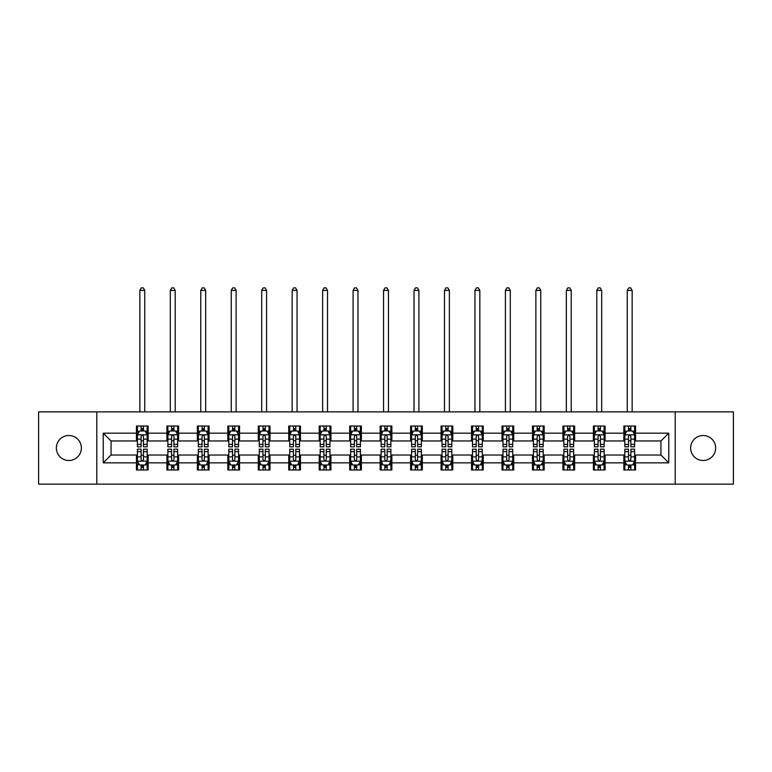<?xml version="1.0" encoding="UTF-8"?>
<svg xmlns="http://www.w3.org/2000/svg" width="772" height="772" viewBox="0 0 772 772"><rect width="100%" height="100%" fill="white"/><g stroke="black" fill="none" stroke-linecap="round" stroke-linejoin="round"><path stroke-width="1.16" d="M703.128 435.505A12.497 12.497 0 0 0 690.631 448.001A12.497 12.497 0 0 0 703.128 460.498A12.497 12.497 0 0 0 715.634 448.001A12.497 12.497 0 0 0 703.128 435.505M68.872 435.505A12.497 12.497 0 0 0 56.366 448.001A12.497 12.497 0 0 0 68.872 460.498A12.497 12.497 0 0 0 81.369 448.001A12.497 12.497 0 0 0 68.872 435.505M675.211 484.131L733.4 484.131L733.4 411.872L675.211 411.872L675.211 484.131L96.789 484.131L96.789 411.872L38.6 411.872L38.6 484.131L96.789 484.131M675.211 411.872L96.789 411.872M635.568 433.16L635.568 426.028L623.853 426.028L623.853 433.16L605.103 433.16L605.103 426.028L593.388 426.028L593.388 433.16L574.638 433.16L574.638 426.028L562.923 426.028L562.923 433.16L544.173 433.16L544.173 426.028L532.458 426.028L532.458 433.16L513.708 433.16L513.708 426.028L501.993 426.028L501.993 433.16L483.253 433.16L483.253 426.028L471.528 426.028L471.528 433.16L452.788 433.16L452.788 426.028L441.073 426.028L441.073 433.16L422.323 433.16L422.323 426.028L410.607 426.028L410.607 433.16L391.858 433.16L391.858 426.028L380.142 426.028L380.142 433.16L361.392 433.16L361.392 426.028L349.677 426.028L349.677 433.16L330.927 433.16L330.927 426.028L319.212 426.028L319.212 433.16L300.472 433.16L300.472 426.028L288.747 426.028L288.747 433.16L270.007 433.16L270.007 426.028L258.292 426.028L258.292 433.16L239.542 433.16L239.542 426.028L227.827 426.028L227.827 433.16L209.077 433.16L209.077 426.028L197.362 426.028L197.362 433.16L178.612 433.16L178.612 426.028L166.897 426.028L166.897 433.16L148.147 433.16L148.147 426.028L136.432 426.028L136.432 433.16L103.236 433.16L103.236 462.843L111.052 455.026L136.432 455.026L136.432 469.974L148.147 469.974L148.147 455.026L166.897 455.026L166.897 469.974L178.612 469.974L178.612 455.026L197.362 455.026L197.362 469.974L209.077 469.974L209.077 455.026L227.827 455.026L227.827 469.974L239.542 469.974L239.542 455.026L258.292 455.026L258.292 469.974L270.007 469.974L270.007 455.026L288.747 455.026L288.747 469.974L300.472 469.974L300.472 455.026L319.212 455.026L319.212 469.974L330.927 469.974L330.927 455.026L349.677 455.026L349.677 469.974L361.392 469.974L361.392 455.026L380.142 455.026L380.142 469.974L391.858 469.974L391.858 455.026L410.607 455.026L410.607 469.974L422.323 469.974L422.323 455.026L441.073 455.026L441.073 469.974L452.788 469.974L452.788 455.026L471.528 455.026L471.528 469.974L483.253 469.974L483.253 455.026L501.993 455.026L501.993 469.974L513.708 469.974L513.708 455.026L532.458 455.026L532.458 469.974L544.173 469.974L544.173 455.026L562.923 455.026L562.923 469.974L574.638 469.974L574.638 455.026L593.388 455.026L593.388 469.974L605.103 469.974L605.103 455.026L623.853 455.026L623.853 469.974L635.568 469.974L635.568 455.026L660.948 455.026L660.948 440.966L635.568 440.966L635.568 433.16L668.764 433.16L668.764 462.843L635.568 462.843M623.853 462.843L605.103 462.843M593.388 462.843L574.638 462.843M562.923 462.843L544.173 462.843M532.458 462.843L513.708 462.843M501.993 462.843L483.253 462.843M471.528 462.843L452.788 462.843M441.073 462.843L422.323 462.843M410.607 462.843L391.858 462.843M380.142 462.843L361.392 462.843M349.677 462.843L330.927 462.843M319.212 462.843L300.472 462.843M288.747 462.843L270.007 462.843M258.292 462.843L239.542 462.843M227.827 462.843L209.077 462.843M197.362 462.843L178.612 462.843M166.897 462.843L148.147 462.843M136.432 462.843L103.236 462.843M623.853 433.16L623.853 440.966L605.103 440.966L605.103 433.16M593.388 433.16L593.388 440.966L574.638 440.966L574.638 433.16M562.923 433.16L562.923 440.966L544.173 440.966L544.173 433.16M532.458 433.16L532.458 440.966L513.708 440.966L513.708 433.16M501.993 433.16L501.993 440.966L483.253 440.966L483.253 433.16M471.528 433.16L471.528 440.966L452.788 440.966L452.788 433.16M441.073 433.16L441.073 440.966L422.323 440.966L422.323 433.16M410.607 433.16L410.607 440.966L391.858 440.966L391.858 433.16M380.142 433.16L380.142 440.966L361.392 440.966L361.392 433.16M349.677 433.16L349.677 440.966L330.927 440.966L330.927 433.16M319.212 433.16L319.212 440.966L300.472 440.966L300.472 433.16M288.747 433.16L288.747 440.966L270.007 440.966L270.007 433.16M258.292 433.16L258.292 440.966L239.542 440.966L239.542 433.16M227.827 433.16L227.827 440.966L209.077 440.966L209.077 433.16M197.362 433.16L197.362 440.966L178.612 440.966L178.612 433.16M166.897 433.16L166.897 440.966L148.147 440.966L148.147 433.16M136.432 433.16L136.432 440.966L111.052 440.966L103.236 433.16M111.052 440.966L111.052 455.026M668.764 462.843L660.948 455.026M660.948 440.966L668.764 433.16M136.432 430.911L137.406 430.911M141.122 430.911L143.467 430.911M147.172 430.911L148.147 430.911M136.432 440.773L137.406 440.773M141.122 440.773L143.467 440.773M147.172 440.773L148.147 440.773M136.432 455.229L137.406 455.229M141.122 455.229L143.467 455.229M147.172 455.229L148.147 455.229M136.432 465.091L137.406 465.091M141.122 465.091L143.467 465.091M147.172 465.091L148.147 465.091M166.897 455.229L167.871 455.229M171.587 455.229L173.932 455.229M177.637 455.229L178.612 455.229M166.897 465.091L167.871 465.091M171.587 465.091L173.932 465.091M177.637 465.091L178.612 465.091M166.897 430.911L167.871 430.911M171.587 430.911L173.932 430.911M177.637 430.911L178.612 430.911M166.897 440.773L167.871 440.773M171.587 440.773L173.932 440.773M177.637 440.773L178.612 440.773M197.362 455.229L198.336 455.229M202.052 455.229L204.387 455.229M208.102 455.229L209.077 455.229M197.362 465.091L198.336 465.091M202.052 465.091L204.387 465.091M208.102 465.091L209.077 465.091M197.362 430.911L198.336 430.911M202.052 430.911L204.387 430.911M208.102 430.911L209.077 430.911M197.362 440.773L198.336 440.773M202.052 440.773L204.387 440.773M208.102 440.773L209.077 440.773M227.827 455.229L228.801 455.229M232.507 455.229L234.852 455.229M238.567 455.229L239.542 455.229M227.827 465.091L228.801 465.091M232.507 465.091L234.852 465.091M238.567 465.091L239.542 465.091M227.827 430.911L228.801 430.911M232.507 430.911L234.852 430.911M238.567 430.911L239.542 430.911M227.827 440.773L228.801 440.773M232.507 440.773L234.852 440.773M238.567 440.773L239.542 440.773M258.292 455.229L259.267 455.229M262.972 455.229L265.317 455.229M269.032 455.229L270.007 455.229M258.292 465.091L259.267 465.091M262.972 465.091L265.317 465.091M269.032 465.091L270.007 465.091M258.292 430.911L259.267 430.911M262.972 430.911L265.317 430.911M269.032 430.911L270.007 430.911M258.292 440.773L259.267 440.773M262.972 440.773L265.317 440.773M269.032 440.773L270.007 440.773M288.747 455.229L289.732 455.229M293.437 455.229L295.782 455.229M299.488 455.229L300.472 455.229M288.747 465.091L289.732 465.091M293.437 465.091L295.782 465.091M299.488 465.091L300.472 465.091M288.747 430.911L289.732 430.911M293.437 430.911L295.782 430.911M299.488 430.911L300.472 430.911M288.747 440.773L289.732 440.773M293.437 440.773L295.782 440.773M299.488 440.773L300.472 440.773M319.212 455.229L320.187 455.229M323.902 455.229L326.247 455.229M329.953 455.229L330.927 455.229M319.212 465.091L320.187 465.091M323.902 465.091L326.247 465.091M329.953 465.091L330.927 465.091M319.212 430.911L320.187 430.911M323.902 430.911L326.247 430.911M329.953 430.911L330.927 430.911M319.212 440.773L320.187 440.773M323.902 440.773L326.247 440.773M329.953 440.773L330.927 440.773M349.677 455.229L350.652 455.229M354.367 455.229L356.712 455.229M360.418 455.229L361.392 455.229M349.677 465.091L350.652 465.091M354.367 465.091L356.712 465.091M360.418 465.091L361.392 465.091M349.677 430.911L350.652 430.911M354.367 430.911L356.712 430.911M360.418 430.911L361.392 430.911M349.677 440.773L350.652 440.773M354.367 440.773L356.712 440.773M360.418 440.773L361.392 440.773M380.142 455.229L381.117 455.229M384.832 455.229L387.168 455.229M390.883 455.229L391.858 455.229M380.142 465.091L381.117 465.091M384.832 465.091L387.168 465.091M390.883 465.091L391.858 465.091M380.142 430.911L381.117 430.911M384.832 430.911L387.168 430.911M390.883 430.911L391.858 430.911M380.142 440.773L381.117 440.773M384.832 440.773L387.168 440.773M390.883 440.773L391.858 440.773M410.607 455.229L411.582 455.229M415.288 455.229L417.633 455.229M421.348 455.229L422.323 455.229M410.607 465.091L411.582 465.091M415.288 465.091L417.633 465.091M421.348 465.091L422.323 465.091M410.607 430.911L411.582 430.911M415.288 430.911L417.633 430.911M421.348 430.911L422.323 430.911M410.607 440.773L411.582 440.773M415.288 440.773L417.633 440.773M421.348 440.773L422.323 440.773M441.073 455.229L442.047 455.229M445.753 455.229L448.098 455.229M451.813 455.229L452.788 455.229M441.073 465.091L442.047 465.091M445.753 465.091L448.098 465.091M451.813 465.091L452.788 465.091M441.073 430.911L442.047 430.911M445.753 430.911L448.098 430.911M451.813 430.911L452.788 430.911M441.073 440.773L442.047 440.773M445.753 440.773L448.098 440.773M451.813 440.773L452.788 440.773M471.528 455.229L472.512 455.229M476.218 455.229L478.563 455.229M482.268 455.229L483.253 455.229M471.528 465.091L472.512 465.091M476.218 465.091L478.563 465.091M482.268 465.091L483.253 465.091M471.528 430.911L472.512 430.911M476.218 430.911L478.563 430.911M482.268 430.911L483.253 430.911M471.528 440.773L472.512 440.773M476.218 440.773L478.563 440.773M482.268 440.773L483.253 440.773M501.993 455.229L502.968 455.229M506.683 455.229L509.028 455.229M512.733 455.229L513.708 455.229M501.993 465.091L502.968 465.091M506.683 465.091L509.028 465.091M512.733 465.091L513.708 465.091M501.993 430.911L502.968 430.911M506.683 430.911L509.028 430.911M512.733 430.911L513.708 430.911M501.993 440.773L502.968 440.773M506.683 440.773L509.028 440.773M512.733 440.773L513.708 440.773M532.458 455.229L533.433 455.229M537.148 455.229L539.493 455.229M543.198 455.229L544.173 455.229M532.458 465.091L533.433 465.091M537.148 465.091L539.493 465.091M543.198 465.091L544.173 465.091M532.458 430.911L533.433 430.911M537.148 430.911L539.493 430.911M543.198 430.911L544.173 430.911M532.458 440.773L533.433 440.773M537.148 440.773L539.493 440.773M543.198 440.773L544.173 440.773M562.923 455.229L563.898 455.229M567.613 455.229L569.948 455.229M573.664 455.229L574.638 455.229M562.923 465.091L563.898 465.091M567.613 465.091L569.948 465.091M573.664 465.091L574.638 465.091M562.923 430.911L563.898 430.911M567.613 430.911L569.948 430.911M573.664 430.911L574.638 430.911M562.923 440.773L563.898 440.773M567.613 440.773L569.948 440.773M573.664 440.773L574.638 440.773M593.388 455.229L594.363 455.229M598.068 455.229L600.413 455.229M604.129 455.229L605.103 455.229M593.388 465.091L594.363 465.091M598.068 465.091L600.413 465.091M604.129 465.091L605.103 465.091M593.388 430.911L594.363 430.911M598.068 430.911L600.413 430.911M604.129 430.911L605.103 430.911M593.388 440.773L594.363 440.773M598.068 440.773L600.413 440.773M604.129 440.773L605.103 440.773M623.853 455.229L624.828 455.229M628.533 455.229L630.878 455.229M634.594 455.229L635.568 455.229M623.853 465.091L624.828 465.091M628.533 465.091L630.878 465.091M634.594 465.091L635.568 465.091M623.853 430.911L624.828 430.911M628.533 430.911L630.878 430.911M634.594 430.911L635.568 430.911M623.853 440.773L624.828 440.773M628.533 440.773L630.878 440.773M634.594 440.773L635.568 440.773M143.467 428.566L141.122 428.566M147.172 444.382L143.467 444.382L143.467 446.834L147.172 446.834L147.172 434.916L145.223 431.008L139.365 431.008L137.406 434.916L137.406 446.834L141.122 446.834L141.122 444.382L137.406 444.382M137.406 434.916L137.406 426.028M147.172 434.916L147.172 426.028M141.122 431.008L141.122 426.028M143.467 426.028L143.467 431.008M143.467 444.382L143.467 436.383C142.685 434.877 141.903 434.877 141.122 436.383L141.122 444.382M144.731 411.872L144.731 290.407L139.848 290.407L139.848 411.872M139.848 290.407L141.315 287.869L143.274 287.869L144.731 290.407M141.122 467.427L143.467 467.427M137.406 451.62L141.122 451.62L141.122 449.169L137.406 449.169L137.406 461.087L139.365 464.985L145.223 464.985L147.172 461.087L147.172 449.169L143.467 449.169L143.467 451.62L147.172 451.62M147.172 461.087L147.172 469.974M137.406 461.087L137.406 469.974M143.467 464.985L143.467 469.974M141.122 469.974L141.122 464.985M141.122 451.62L141.122 459.62C141.903 461.125 142.685 461.125 143.467 459.62L143.467 451.62M173.932 428.566L171.587 428.566M177.637 444.382L173.932 444.382L173.932 446.834L177.637 446.834L177.637 434.916L175.688 431.008L169.83 431.008L167.871 434.916L167.871 446.834L171.587 446.834L171.587 444.382L167.871 444.382M167.871 434.916L167.871 426.028M177.637 434.916L177.637 426.028M171.587 431.008L171.587 426.028M173.932 426.028L173.932 431.008M173.932 444.382L173.932 436.383C173.15 434.877 172.368 434.877 171.587 436.383L171.587 444.382M175.196 411.872L175.196 290.407L170.313 290.407L170.313 411.872M170.313 290.407L171.78 287.869L173.729 287.869L175.196 290.407M204.387 428.566L202.052 428.566M208.102 444.382L204.387 444.382L204.387 446.834L208.102 446.834L208.102 434.916L206.153 431.008L200.286 431.008L198.336 434.916L198.336 446.834L202.052 446.834L202.052 444.382L198.336 444.382M198.336 434.916L198.336 426.028M208.102 434.916L208.102 426.028M202.052 431.008L202.052 426.028M204.387 426.028L204.387 431.008M204.387 444.382L204.387 436.383C203.615 434.877 202.833 434.877 202.052 436.383L202.052 444.382M205.661 411.872L205.661 290.407L200.778 290.407L200.778 411.872M200.778 290.407L202.245 287.869L204.194 287.869L205.661 290.407M171.587 467.427L173.932 467.427M167.871 451.62L171.587 451.62L171.587 449.169L167.871 449.169L167.871 461.087L169.83 464.985L175.688 464.985L177.637 461.087L177.637 449.169L173.932 449.169L173.932 451.62L177.637 451.62M177.637 461.087L177.637 469.974M167.871 461.087L167.871 469.974M173.932 464.985L173.932 469.974M171.587 469.974L171.587 464.985M171.587 451.62L171.587 459.62C172.368 461.125 173.15 461.125 173.932 459.62L173.932 451.62M202.052 467.427L204.387 467.427M198.336 451.62L202.052 451.62L202.052 449.169L198.336 449.169L198.336 461.087L200.286 464.985L206.153 464.985L208.102 461.087L208.102 449.169L204.387 449.169L204.387 451.62L208.102 451.62M208.102 461.087L208.102 469.974M198.336 461.087L198.336 469.974M204.387 464.985L204.387 469.974M202.052 469.974L202.052 464.985M202.052 451.62L202.052 459.62C202.824 461.125 203.605 461.125 204.387 459.62L204.387 451.62M234.852 428.566L232.507 428.566M238.567 444.382L234.852 444.382L234.852 446.834L238.567 446.834L238.567 434.916L236.608 431.008L230.751 431.008L228.801 434.916L228.801 446.834L232.507 446.834L232.507 444.382L228.801 444.382M228.801 434.916L228.801 426.028M238.567 434.916L238.567 426.028M232.507 431.008L232.507 426.028M234.852 426.028L234.852 431.008M234.852 444.382L234.852 436.383C234.07 434.877 233.289 434.877 232.507 436.383L232.507 444.382M236.126 411.872L236.126 290.407L231.243 290.407L231.243 411.872M231.243 290.407L232.71 287.869L234.659 287.869L236.126 290.407M265.317 428.566L262.972 428.566M269.032 444.382L265.317 444.382L265.317 446.834L269.032 446.834L269.032 434.916L267.073 431.008L261.216 431.008L259.267 434.916L259.267 446.834L262.972 446.834L262.972 444.382L259.267 444.382M259.267 434.916L259.267 426.028M269.032 434.916L269.032 426.028M262.972 431.008L262.972 426.028M265.317 426.028L265.317 431.008M265.317 444.382L265.317 436.383C264.535 434.877 263.754 434.877 262.972 436.383L262.972 444.382M266.591 411.872L266.591 290.407L261.708 290.407L261.708 411.872M261.708 290.407L263.175 287.869L265.124 287.869L266.591 290.407M295.782 428.566L293.437 428.566M299.488 444.382L295.782 444.382L295.782 446.834L299.488 446.834L299.488 434.916L297.538 431.008L291.681 431.008L289.732 434.916L289.732 446.834L293.437 446.834L293.437 444.382L289.732 444.382M289.732 434.916L289.732 426.028M299.488 434.916L299.488 426.028M293.437 431.008L293.437 426.028M295.782 426.028L295.782 431.008M295.782 444.382L295.782 436.383C295 434.877 294.219 434.877 293.437 436.383L293.437 444.382M297.046 411.872L297.046 290.407L292.173 290.407L292.173 411.872M292.173 290.407L293.63 287.869L295.589 287.869L297.046 290.407M232.507 467.427L234.852 467.427M228.801 451.62L232.507 451.62L232.507 449.169L228.801 449.169L228.801 461.087L230.751 464.985L236.608 464.985L238.567 461.087L238.567 449.169L234.852 449.169L234.852 451.62L238.567 451.62M238.567 461.087L238.567 469.974M228.801 461.087L228.801 469.974M234.852 464.985L234.852 469.974M232.507 469.974L232.507 464.985M232.507 451.62L232.507 459.62C233.289 461.125 234.07 461.125 234.852 459.62L234.852 451.62M262.972 467.427L265.317 467.427M259.267 451.62L262.972 451.62L262.972 449.169L259.267 449.169L259.267 461.087L261.216 464.985L267.073 464.985L269.032 461.087L269.032 449.169L265.317 449.169L265.317 451.62L269.032 451.62M269.032 461.087L269.032 469.974M259.267 461.087L259.267 469.974M265.317 464.985L265.317 469.974M262.972 469.974L262.972 464.985M262.972 451.62L262.972 459.62C263.754 461.125 264.535 461.125 265.317 459.62L265.317 451.62M293.437 467.427L295.782 467.427M289.732 451.62L293.437 451.62L293.437 449.169L289.732 449.169L289.732 461.087L291.681 464.985L297.538 464.985L299.488 461.087L299.488 449.169L295.782 449.169L295.782 451.62L299.488 451.62M299.488 461.087L299.488 469.974M289.732 461.087L289.732 469.974M295.782 464.985L295.782 469.974M293.437 469.974L293.437 464.985M293.437 451.62L293.437 459.62C294.219 461.125 295 461.125 295.782 459.62L295.782 451.62M323.902 467.427L326.247 467.427M320.187 451.62L323.902 451.62L323.902 449.169L320.187 449.169L320.187 461.087L322.146 464.985L328.003 464.985L329.953 461.087L329.953 449.169L326.247 449.169L326.247 451.62L329.953 451.62M329.953 461.087L329.953 469.974M320.187 461.087L320.187 469.974M326.247 464.985L326.247 469.974M323.902 469.974L323.902 464.985M323.902 451.62L323.902 459.62C324.684 461.125 325.466 461.125 326.247 459.62L326.247 451.62M354.367 467.427L356.712 467.427M350.652 451.62L354.367 451.62L354.367 449.169L350.652 449.169L350.652 461.087L352.611 464.985L358.469 464.985L360.418 461.087L360.418 449.169L356.712 449.169L356.712 451.62L360.418 451.62M360.418 461.087L360.418 469.974M350.652 461.087L350.652 469.974M356.712 464.985L356.712 469.974M354.367 469.974L354.367 464.985M354.367 451.62L354.367 459.62C355.149 461.125 355.931 461.125 356.712 459.62L356.712 451.62M384.832 467.427L387.168 467.427M381.117 451.62L384.832 451.62L384.832 449.169L381.117 449.169L381.117 461.087L383.066 464.985L388.934 464.985L390.883 461.087L390.883 449.169L387.168 449.169L387.168 451.62L390.883 451.62M390.883 461.087L390.883 469.974M381.117 461.087L381.117 469.974M387.168 464.985L387.168 469.974M384.832 469.974L384.832 464.985M384.832 451.62L384.832 459.62C385.604 461.125 386.386 461.125 387.168 459.62L387.168 451.62M415.288 467.427L417.633 467.427M411.582 451.62L415.288 451.62L415.288 449.169L411.582 449.169L411.582 461.087L413.531 464.985L419.389 464.985L421.348 461.087L421.348 449.169L417.633 449.169L417.633 451.62L421.348 451.62M421.348 461.087L421.348 469.974M411.582 461.087L411.582 469.974M417.633 464.985L417.633 469.974M415.288 469.974L415.288 464.985M415.288 451.62L415.288 459.62C416.069 461.125 416.851 461.125 417.633 459.62L417.633 451.62M445.753 467.427L448.098 467.427M442.047 451.62L445.753 451.62L445.753 449.169L442.047 449.169L442.047 461.087L443.997 464.985L449.854 464.985L451.813 461.087L451.813 449.169L448.098 449.169L448.098 451.62L451.813 451.62M451.813 461.087L451.813 469.974M442.047 461.087L442.047 469.974M448.098 464.985L448.098 469.974M445.753 469.974L445.753 464.985M445.753 451.62L445.753 459.62C446.534 461.125 447.316 461.125 448.098 459.62L448.098 451.62M476.218 467.427L478.563 467.427M472.512 451.62L476.218 451.62L476.218 449.169L472.512 449.169L472.512 461.087L474.462 464.985L480.319 464.985L482.268 461.087L482.268 449.169L478.563 449.169L478.563 451.62L482.268 451.62M482.268 461.087L482.268 469.974M472.512 461.087L472.512 469.974M478.563 464.985L478.563 469.974M476.218 469.974L476.218 464.985M476.218 451.62L476.218 459.62C477 461.125 477.781 461.125 478.563 459.62L478.563 451.62M506.683 467.427L509.028 467.427M502.968 451.62L506.683 451.62L506.683 449.169L502.968 449.169L502.968 461.087L504.927 464.985L510.784 464.985L512.733 461.087L512.733 449.169L509.028 449.169L509.028 451.62L512.733 451.62M512.733 461.087L512.733 469.974M502.968 461.087L502.968 469.974M509.028 464.985L509.028 469.974M506.683 469.974L506.683 464.985M506.683 451.62L506.683 459.62C507.465 461.125 508.246 461.125 509.028 459.62L509.028 451.62M537.148 467.427L539.493 467.427M533.433 451.62L537.148 451.62L537.148 449.169L533.433 449.169L533.433 461.087L535.392 464.985L541.249 464.985L543.198 461.087L543.198 449.169L539.493 449.169L539.493 451.62L543.198 451.62M543.198 461.087L543.198 469.974M533.433 461.087L533.433 469.974M539.493 464.985L539.493 469.974M537.148 469.974L537.148 464.985M537.148 451.62L537.148 459.62C537.93 461.125 538.711 461.125 539.493 459.62L539.493 451.62M567.613 467.427L569.948 467.427M563.898 451.62L567.613 451.62L567.613 449.169L563.898 449.169L563.898 461.087L565.847 464.985L571.714 464.985L573.664 461.087L573.664 449.169L569.948 449.169L569.948 451.62L573.664 451.62M573.664 461.087L573.664 469.974M563.898 461.087L563.898 469.974M569.948 464.985L569.948 469.974M567.613 469.974L567.613 464.985M567.613 451.62L567.613 459.62C568.385 461.125 569.167 461.125 569.948 459.62L569.948 451.62M598.068 467.427L600.413 467.427M594.363 451.62L598.068 451.62L598.068 449.169L594.363 449.169L594.363 461.087L596.312 464.985L602.17 464.985L604.129 461.087L604.129 449.169L600.413 449.169L600.413 451.62L604.129 451.62M604.129 461.087L604.129 469.974M594.363 461.087L594.363 469.974M600.413 464.985L600.413 469.974M598.068 469.974L598.068 464.985M598.068 451.62L598.068 459.62C598.85 461.125 599.632 461.125 600.413 459.62L600.413 451.62M628.533 467.427L630.878 467.427M624.828 451.62L628.533 451.62L628.533 449.169L624.828 449.169L624.828 461.087L626.777 464.985L632.635 464.985L634.594 461.087L634.594 449.169L630.878 449.169L630.878 451.62L634.594 451.62M634.594 461.087L634.594 469.974M624.828 461.087L624.828 469.974M630.878 464.985L630.878 469.974M628.533 469.974L628.533 464.985M628.533 451.62L628.533 459.62C629.315 461.125 630.097 461.125 630.878 459.62L630.878 451.62M326.247 428.566L323.902 428.566M329.953 444.382L326.247 444.382L326.247 446.834L329.953 446.834L329.953 434.916L328.003 431.008L322.146 431.008L320.187 434.916L320.187 446.834L323.902 446.834L323.902 444.382L320.187 444.382M320.187 434.916L320.187 426.028M329.953 434.916L329.953 426.028M323.902 431.008L323.902 426.028M326.247 426.028L326.247 431.008M326.247 444.382L326.247 436.383C325.466 434.877 324.684 434.877 323.902 436.383L323.902 444.382M327.511 411.872L327.511 290.407L322.628 290.407L322.628 411.872M322.628 290.407L324.095 287.869L326.054 287.869L327.511 290.407M356.712 428.566L354.367 428.566M360.418 444.382L356.712 444.382L356.712 446.834L360.418 446.834L360.418 434.916L358.469 431.008L352.611 431.008L350.652 434.916L350.652 446.834L354.367 446.834L354.367 444.382L350.652 444.382M350.652 434.916L350.652 426.028M360.418 434.916L360.418 426.028M354.367 431.008L354.367 426.028M356.712 426.028L356.712 431.008M356.712 444.382L356.712 436.383C355.931 434.877 355.149 434.877 354.367 436.383L354.367 444.382M357.976 411.872L357.976 290.407L353.093 290.407L353.093 411.872M353.093 290.407L354.56 287.869L356.51 287.869L357.976 290.407M387.168 428.566L384.832 428.566M390.883 444.382L387.168 444.382L387.168 446.834L390.883 446.834L390.883 434.916L388.934 431.008L383.066 431.008L381.117 434.916L381.117 446.834L384.832 446.834L384.832 444.382L381.117 444.382M381.117 434.916L381.117 426.028M390.883 434.916L390.883 426.028M384.832 431.008L384.832 426.028M387.168 426.028L387.168 431.008M387.168 444.382L387.168 436.383C386.396 434.877 385.614 434.877 384.832 436.383L384.832 444.382M388.441 411.872L388.441 290.407L383.559 290.407L383.559 411.872M383.559 290.407L385.025 287.869L386.975 287.869L388.441 290.407M417.633 428.566L415.288 428.566M421.348 444.382L417.633 444.382L417.633 446.834L421.348 446.834L421.348 434.916L419.389 431.008L413.531 431.008L411.582 434.916L411.582 446.834L415.288 446.834L415.288 444.382L411.582 444.382M411.582 434.916L411.582 426.028M421.348 434.916L421.348 426.028M415.288 431.008L415.288 426.028M417.633 426.028L417.633 431.008M417.633 444.382L417.633 436.383C416.851 434.877 416.069 434.877 415.288 436.383L415.288 444.382M418.906 411.872L418.906 290.407L414.024 290.407L414.024 411.872M414.024 290.407L415.49 287.869L417.44 287.869L418.906 290.407M448.098 428.566L445.753 428.566M451.813 444.382L448.098 444.382L448.098 446.834L451.813 446.834L451.813 434.916L449.854 431.008L443.997 431.008L442.047 434.916L442.047 446.834L445.753 446.834L445.753 444.382L442.047 444.382M442.047 434.916L442.047 426.028M451.813 434.916L451.813 426.028M445.753 431.008L445.753 426.028M448.098 426.028L448.098 431.008M448.098 444.382L448.098 436.383C447.316 434.877 446.534 434.877 445.753 436.383L445.753 444.382M449.372 411.872L449.372 290.407L444.489 290.407L444.489 411.872M444.489 290.407L445.946 287.869L447.905 287.869L449.372 290.407M478.563 428.566L476.218 428.566M482.268 444.382L478.563 444.382L478.563 446.834L482.268 446.834L482.268 434.916L480.319 431.008L474.462 431.008L472.512 434.916L472.512 446.834L476.218 446.834L476.218 444.382L472.512 444.382M472.512 434.916L472.512 426.028M482.268 434.916L482.268 426.028M476.218 431.008L476.218 426.028M478.563 426.028L478.563 431.008M478.563 444.382L478.563 436.383C477.781 434.877 477 434.877 476.218 436.383L476.218 444.382M479.827 411.872L479.827 290.407L474.954 290.407L474.954 411.872M474.954 290.407L476.411 287.869L478.37 287.869L479.827 290.407M509.028 428.566L506.683 428.566M512.733 444.382L509.028 444.382L509.028 446.834L512.733 446.834L512.733 434.916L510.784 431.008L504.927 431.008L502.968 434.916L502.968 446.834L506.683 446.834L506.683 444.382L502.968 444.382M502.968 434.916L502.968 426.028M512.733 434.916L512.733 426.028M506.683 431.008L506.683 426.028M509.028 426.028L509.028 431.008M509.028 444.382L509.028 436.383C508.246 434.877 507.465 434.877 506.683 436.383L506.683 444.382M510.292 411.872L510.292 290.407L505.409 290.407L505.409 411.872M505.409 290.407L506.876 287.869L508.825 287.869L510.292 290.407M539.493 428.566L537.148 428.566M543.198 444.382L539.493 444.382L539.493 446.834L543.198 446.834L543.198 434.916L541.249 431.008L535.392 431.008L533.433 434.916L533.433 446.834L537.148 446.834L537.148 444.382L533.433 444.382M533.433 434.916L533.433 426.028M543.198 434.916L543.198 426.028M537.148 431.008L537.148 426.028M539.493 426.028L539.493 431.008M539.493 444.382L539.493 436.383C538.711 434.877 537.93 434.877 537.148 436.383L537.148 444.382M540.757 411.872L540.757 290.407L535.874 290.407L535.874 411.872M535.874 290.407L537.341 287.869L539.29 287.869L540.757 290.407M569.948 428.566L567.613 428.566M573.664 444.382L569.948 444.382L569.948 446.834L573.664 446.834L573.664 434.916L571.714 431.008L565.847 431.008L563.898 434.916L563.898 446.834L567.613 446.834L567.613 444.382L563.898 444.382M563.898 434.916L563.898 426.028M573.664 434.916L573.664 426.028M567.613 431.008L567.613 426.028M569.948 426.028L569.948 431.008M569.948 444.382L569.948 436.383C569.176 434.877 568.395 434.877 567.613 436.383L567.613 444.382M571.222 411.872L571.222 290.407L566.339 290.407L566.339 411.872M566.339 290.407L567.806 287.869L569.755 287.869L571.222 290.407M600.413 428.566L598.068 428.566M604.129 444.382L600.413 444.382L600.413 446.834L604.129 446.834L604.129 434.916L602.17 431.008L596.312 431.008L594.363 434.916L594.363 446.834L598.068 446.834L598.068 444.382L594.363 444.382M594.363 434.916L594.363 426.028M604.129 434.916L604.129 426.028M598.068 431.008L598.068 426.028M600.413 426.028L600.413 431.008M600.413 444.382L600.413 436.383C599.632 434.877 598.85 434.877 598.068 436.383L598.068 444.382M601.687 411.872L601.687 290.407L596.804 290.407L596.804 411.872M596.804 290.407L598.271 287.869L600.22 287.869L601.687 290.407M630.878 428.566L628.533 428.566M634.594 444.382L630.878 444.382L630.878 446.834L634.594 446.834L634.594 434.916L632.635 431.008L626.777 431.008L624.828 434.916L624.828 446.834L628.533 446.834L628.533 444.382L624.828 444.382M624.828 434.916L624.828 426.028M634.594 434.916L634.594 426.028M628.533 431.008L628.533 426.028M630.878 426.028L630.878 431.008M630.878 444.382L630.878 436.383C630.097 434.877 629.315 434.877 628.533 436.383L628.533 444.382M632.152 411.872L632.152 290.407L627.269 290.407L627.269 411.872M627.269 290.407L628.726 287.869L630.685 287.869L632.152 290.407M147.124 434.819L137.464 434.819M137.406 431.249L139.25 431.249M145.339 431.249L147.172 431.249M141.122 439.143L137.406 439.143M147.172 439.143L143.467 439.143M143.467 429.811L141.122 429.811M137.464 461.183L147.124 461.183M147.172 464.754L145.339 464.754M139.25 464.754L137.406 464.754M143.467 456.86L147.172 456.86M137.406 456.86L141.122 456.86M141.122 466.192L143.467 466.192M177.589 434.819L167.92 434.819M167.871 431.249L169.715 431.249M175.804 431.249L177.637 431.249M171.587 439.143L167.871 439.143M177.637 439.143L173.932 439.143M173.932 429.811L171.587 429.811M208.054 434.819L198.385 434.819M198.336 431.249L200.17 431.249M206.269 431.249L208.102 431.249M202.052 439.143L198.336 439.143M208.102 439.143L204.387 439.143M204.387 429.811L202.052 429.811M167.92 461.183L177.589 461.183M177.637 464.754L175.804 464.754M169.715 464.754L167.871 464.754M173.932 456.86L177.637 456.86M167.871 456.86L171.587 456.86M171.587 466.192L173.932 466.192M198.385 461.183L208.054 461.183M208.102 464.754L206.269 464.754M200.17 464.754L198.336 464.754M204.387 456.86L208.102 456.86M198.336 456.86L202.052 456.86M202.052 466.192L204.387 466.192M238.519 434.819L228.85 434.819M228.801 431.249L230.635 431.249M236.734 431.249L238.567 431.249M232.507 439.143L228.801 439.143M238.567 439.143L234.852 439.143M234.852 429.811L232.507 429.811M268.984 434.819L259.315 434.819M259.267 431.249L261.1 431.249M267.189 431.249L269.032 431.249M262.972 439.143L259.267 439.143M269.032 439.143L265.317 439.143M265.317 429.811L262.972 429.811M299.44 434.819L289.78 434.819M289.732 431.249L291.565 431.249M297.654 431.249L299.488 431.249M293.437 439.143L289.732 439.143M299.488 439.143L295.782 439.143M295.782 429.811L293.437 429.811M228.85 461.183L238.519 461.183M238.567 464.754L236.734 464.754M230.635 464.754L228.801 464.754M234.852 456.86L238.567 456.86M228.801 456.86L232.507 456.86M232.507 466.192L234.852 466.192M259.315 461.183L268.984 461.183M269.032 464.754L267.189 464.754M261.1 464.754L259.267 464.754M265.317 456.86L269.032 456.86M259.267 456.86L262.972 456.86M262.972 466.192L265.317 466.192M289.78 461.183L299.44 461.183M299.488 464.754L297.654 464.754M291.565 464.754L289.732 464.754M295.782 456.86L299.488 456.86M289.732 456.86L293.437 456.86M293.437 466.192L295.782 466.192M320.235 461.183L329.905 461.183M329.953 464.754L328.119 464.754M322.03 464.754L320.187 464.754M326.247 456.86L329.953 456.86M320.187 456.86L323.902 456.86M323.902 466.192L326.247 466.192M350.7 461.183L360.37 461.183M360.418 464.754L358.584 464.754M352.486 464.754L350.652 464.754M356.712 456.86L360.418 456.86M350.652 456.86L354.367 456.86M354.367 466.192L356.712 466.192M381.165 461.183L390.835 461.183M390.883 464.754L389.049 464.754M382.951 464.754L381.117 464.754M387.168 456.86L390.883 456.86M381.117 456.86L384.832 456.86M384.832 466.192L387.168 466.192M411.63 461.183L421.3 461.183M421.348 464.754L419.514 464.754M413.416 464.754L411.582 464.754M417.633 456.86L421.348 456.86M411.582 456.86L415.288 456.86M415.288 466.192L417.633 466.192M442.095 461.183L451.765 461.183M451.813 464.754L449.97 464.754M443.881 464.754L442.047 464.754M448.098 456.86L451.813 456.86M442.047 456.86L445.753 456.86M445.753 466.192L448.098 466.192M472.56 461.183L482.22 461.183M482.268 464.754L480.435 464.754M474.346 464.754L472.512 464.754M478.563 456.86L482.268 456.86M472.512 456.86L476.218 456.86M476.218 466.192L478.563 466.192M503.016 461.183L512.685 461.183M512.733 464.754L510.9 464.754M504.811 464.754L502.968 464.754M509.028 456.86L512.733 456.86M502.968 456.86L506.683 456.86M506.683 466.192L509.028 466.192M533.481 461.183L543.15 461.183M543.198 464.754L541.365 464.754M535.266 464.754L533.433 464.754M539.493 456.86L543.198 456.86M533.433 456.86L537.148 456.86M537.148 466.192L539.493 466.192M563.946 461.183L573.615 461.183M573.664 464.754L571.83 464.754M565.731 464.754L563.898 464.754M569.948 456.86L573.664 456.86M563.898 456.86L567.613 456.86M567.613 466.192L569.948 466.192M594.411 461.183L604.08 461.183M604.129 464.754L602.285 464.754M596.196 464.754L594.363 464.754M600.413 456.86L604.129 456.86M594.363 456.86L598.068 456.86M598.068 466.192L600.413 466.192M624.876 461.183L634.536 461.183M634.594 464.754L632.75 464.754M626.661 464.754L624.828 464.754M630.878 456.86L634.594 456.86M624.828 456.86L628.533 456.86M628.533 466.192L630.878 466.192M329.905 434.819L320.235 434.819M320.187 431.249L322.03 431.249M328.119 431.249L329.953 431.249M323.902 439.143L320.187 439.143M329.953 439.143L326.247 439.143M326.247 429.811L323.902 429.811M360.37 434.819L350.7 434.819M350.652 431.249L352.486 431.249M358.584 431.249L360.418 431.249M354.367 439.143L350.652 439.143M360.418 439.143L356.712 439.143M356.712 429.811L354.367 429.811M390.835 434.819L381.165 434.819M381.117 431.249L382.951 431.249M389.049 431.249L390.883 431.249M384.832 439.143L381.117 439.143M390.883 439.143L387.168 439.143M387.168 429.811L384.832 429.811M421.3 434.819L411.63 434.819M411.582 431.249L413.416 431.249M419.514 431.249L421.348 431.249M415.288 439.143L411.582 439.143M421.348 439.143L417.633 439.143M417.633 429.811L415.288 429.811M451.765 434.819L442.095 434.819M442.047 431.249L443.881 431.249M449.97 431.249L451.813 431.249M445.753 439.143L442.047 439.143M451.813 439.143L448.098 439.143M448.098 429.811L445.753 429.811M482.22 434.819L472.56 434.819M472.512 431.249L474.346 431.249M480.435 431.249L482.268 431.249M476.218 439.143L472.512 439.143M482.268 439.143L478.563 439.143M478.563 429.811L476.218 429.811M512.685 434.819L503.016 434.819M502.968 431.249L504.811 431.249M510.9 431.249L512.733 431.249M506.683 439.143L502.968 439.143M512.733 439.143L509.028 439.143M509.028 429.811L506.683 429.811M543.15 434.819L533.481 434.819M533.433 431.249L535.266 431.249M541.365 431.249L543.198 431.249M537.148 439.143L533.433 439.143M543.198 439.143L539.493 439.143M539.493 429.811L537.148 429.811M573.615 434.819L563.946 434.819M563.898 431.249L565.731 431.249M571.83 431.249L573.664 431.249M567.613 439.143L563.898 439.143M573.664 439.143L569.948 439.143M569.948 429.811L567.613 429.811M604.08 434.819L594.411 434.819M594.363 431.249L596.196 431.249M602.285 431.249L604.129 431.249M598.068 439.143L594.363 439.143M604.129 439.143L600.413 439.143M600.413 429.811L598.068 429.811M634.536 434.819L624.876 434.819M624.828 431.249L626.661 431.249M632.75 431.249L634.594 431.249M628.533 439.143L624.828 439.143M634.594 439.143L630.878 439.143M630.878 429.811L628.533 429.811"/></g></svg>
